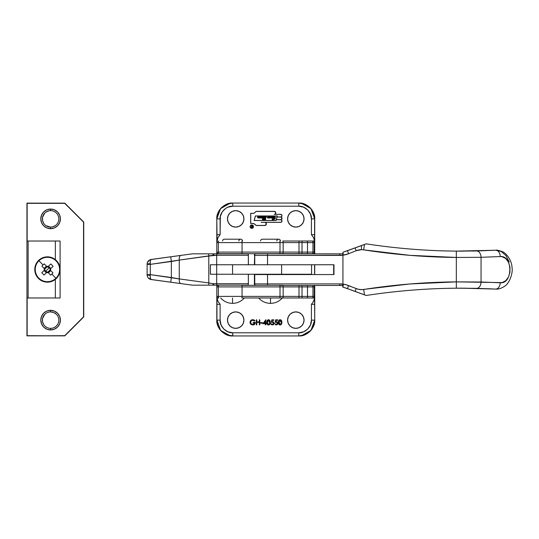 <?xml version="1.0" encoding="UTF-8"?>
<svg xmlns="http://www.w3.org/2000/svg" width="539" height="539" viewBox="0 0 539 539"><rect width="100%" height="100%" fill="white"/><g stroke="black" fill="none" stroke-linecap="round" stroke-linejoin="round"><path stroke-width="0.81" d="M235.705 227.101A8.226 8.226 0 0 1 227.478 218.874A8.226 8.226 0 0 1 235.705 210.648L238.851 211.275L241.519 213.053L243.305 215.721L243.931 218.874L243.305 222.021L241.519 224.689L238.851 226.474L235.705 227.101L232.558 226.474L229.883 224.689L228.105 222.021L227.478 218.874L228.105 215.721L229.883 213.053L232.558 211.275L235.705 210.648A8.226 8.226 0 0 1 243.931 218.874A8.226 8.226 0 0 1 235.705 227.101M295.823 227.101A8.226 8.226 0 0 1 287.597 218.874A8.226 8.226 0 0 1 295.823 210.648L298.97 211.275L301.638 213.053L303.423 215.721L304.05 218.874L303.423 222.021L301.638 224.689L298.97 226.474L295.823 227.101L292.677 226.474L290.009 224.689L288.224 222.021L287.597 218.874L288.224 215.721L290.009 213.053L292.677 211.275L295.823 210.648A8.226 8.226 0 0 1 304.05 218.874A8.226 8.226 0 0 1 295.823 227.101M295.823 328.352A8.226 8.226 0 0 1 287.597 320.126A8.226 8.226 0 0 1 295.823 311.899L298.97 312.526L301.638 314.311L303.423 316.979L304.05 320.126L303.423 323.279L301.638 325.947L298.97 327.725L295.823 328.352L292.677 327.725L290.009 325.947L288.224 323.279L287.597 320.126L288.224 316.979L290.009 314.311L292.677 312.526L295.823 311.899A8.226 8.226 0 0 1 304.05 320.126A8.226 8.226 0 0 1 295.823 328.352M235.705 328.352A8.226 8.226 0 0 1 227.478 320.126A8.226 8.226 0 0 1 235.705 311.899L238.851 312.526L241.519 314.311L243.305 316.979L243.931 320.126L243.305 323.279L241.519 325.947L238.851 327.725L235.705 328.352L232.558 327.725L229.883 325.947L228.105 323.279L227.478 320.126L228.105 316.979L229.883 314.311L232.558 312.526L235.705 311.899A8.226 8.226 0 0 1 243.931 320.126A8.226 8.226 0 0 1 235.705 328.352M224.392 239.201A1.819 1.819 0 0 0 222.573 241.021A1.819 1.819 0 0 1 224.392 239.201L240.69 239.201A1.819 1.819 0 0 1 242.51 241.021A1.819 1.819 0 0 0 240.69 239.201A1.819 1.819 0 0 0 238.871 241.021M244.403 297.979C241.223 301.476 237.268 303.268 232.538 303.356L232.538 297.979L232.538 303.356C227.808 303.268 223.853 301.476 220.673 297.979M262.365 239.201A1.819 1.819 0 0 0 260.546 241.021A1.819 1.819 0 0 1 262.365 239.201L278.656 239.201A1.819 1.819 0 0 1 280.475 241.021A1.819 1.819 0 0 0 278.656 239.201A1.819 1.819 0 0 0 276.837 241.021M282.375 297.979C279.195 301.476 275.24 303.268 270.511 303.356L270.511 297.979L270.511 303.356C265.781 303.268 261.826 301.476 258.646 297.979M250.655 227.781L252.427 228.138L253.303 227.256L253.303 226.016L251.807 225.012A1.624 1.624 0 0 1 253.424 226.636A1.624 1.624 0 0 1 251.807 228.26A1.624 1.624 0 0 0 253.424 226.636A1.624 1.624 0 0 0 251.807 225.012A1.624 1.624 0 0 0 250.184 226.636L250.655 227.781A1.624 1.624 0 0 0 251.807 228.26A1.624 1.624 0 0 1 250.184 226.636A1.624 1.624 0 0 1 251.807 225.012L250.655 225.491L250.184 226.636M251.807 224.945A1.691 1.691 0 0 0 250.109 226.636L251.154 225.073L253 225.437L253.37 227.283L251.807 228.327A1.691 1.691 0 0 1 250.109 226.636A1.691 1.691 0 0 1 251.807 224.945A1.691 1.691 0 0 1 253.498 226.636A1.691 1.691 0 0 1 251.807 228.327L250.608 227.835A1.691 1.691 0 0 0 253.498 226.636A1.691 1.691 0 0 0 251.807 224.945M298.902 203.055L232.76 203.055C224.931 202.347 216.233 211.045 216.941 218.874L220.107 218.874C219.541 212.609 226.501 205.649 232.76 206.215L298.768 206.215L298.768 203.055L304.818 204.254L309.952 207.683C313.065 211.012 314.608 214.738 314.587 218.874L314.722 218.874C314.742 214.738 313.199 211.012 310.093 207.683L304.959 204.254L298.902 203.055C306.731 202.347 315.43 211.045 314.722 218.874L314.722 253.835L314.722 218.874L314.722 253.835L314.722 218.874L314.533 240.98L313.523 237.591L311.421 234.694L311.421 218.874L310.457 214.03L307.715 209.92L303.612 207.178L298.768 206.215L232.76 206.215L227.916 207.178L225.733 208.35L222.236 211.84L220.35 216.402L220.107 234.694L218.005 237.591L217.082 241.021L216.806 218.874L216.806 253.835L216.799 218.874C216.099 211.045 224.797 202.347 232.626 203.055L226.569 204.254L221.435 207.683C218.329 211.012 216.779 214.738 216.806 218.874L216.995 240.98L218.005 237.591L220.107 234.694L216.941 234.694L220.107 234.694L220.107 218.874L216.941 218.874C216.921 214.738 218.463 211.012 221.576 207.683L226.71 204.254L232.626 203.055M314.722 264.757L314.722 274.56L314.722 264.757M314.722 285.481L314.722 320.126C315.43 327.955 306.731 336.653 298.902 335.945L304.959 334.746L310.093 331.317C313.199 327.988 314.742 324.262 314.722 320.126L314.722 285.481M217.257 241.021L217.5 241.021A3.167 3.167 90 0 0 217.076 242.604L216.995 241.021L217.076 242.604L218.329 242.604L217.076 242.604A3.167 3.167 -90 0 1 217.5 241.021L217.082 241.021M283.979 241.021L314.028 241.021A3.167 3.167 90 0 1 314.446 242.604L314.446 252.097A3.167 3.167 90 0 1 314.028 253.68L283.979 253.68M314.446 241.021L314.446 242.604L314.271 241.021M314.533 297.979L314.446 296.396L314.533 297.979M282.746 297.979L298.99 297.979L298.99 296.396L283.164 296.396A3.167 3.167 0 0 1 282.746 297.979A3.167 3.167 0 0 0 283.164 296.396L280.004 296.396A3.167 1.583 90 0 1 279.788 297.979A3.167 1.583 -90 0 0 280.004 296.396L242.058 296.396A3.167 1.583 90 0 1 241.843 297.979L282.746 297.979L241.843 297.979A3.167 1.583 -90 0 0 242.058 296.396L217.076 296.396L216.995 298.02L217.076 296.396L218.329 296.396L218.329 286.903L314.446 286.903L314.533 285.32L314.446 296.396A3.167 3.167 90 0 1 314.028 297.979L283.979 297.979M218.753 297.979L217.257 297.979L218.753 297.979A3.167 3.167 -90 0 1 218.329 296.396A3.167 3.167 90 0 0 218.753 297.979M282.746 253.68L298.99 253.68L298.99 252.097L283.164 252.097A3.167 3.167 0 0 1 282.746 253.68A3.167 3.167 0 0 0 283.164 252.097L280.004 252.097A3.167 1.583 90 0 1 279.788 253.68A3.167 1.583 -90 0 0 280.004 252.097L242.058 252.097A3.167 1.583 90 0 1 241.843 253.68A3.167 1.583 -90 0 0 242.058 252.097L218.329 252.097A3.167 3.167 90 0 0 218.753 253.68A3.167 3.167 -90 0 1 218.329 252.097L217.076 252.097L216.995 253.835L217.076 252.097A3.167 3.167 90 0 0 217.5 253.68L282.746 253.68L217.5 253.68A3.167 3.167 -90 0 1 217.076 252.097L218.329 252.097L218.329 242.604A3.167 3.167 -90 0 1 218.753 241.021A3.167 3.167 90 0 0 218.329 242.604L242.058 242.604A3.167 1.583 -90 0 0 241.843 241.021A3.167 1.583 90 0 1 242.058 242.604L280.004 242.604A3.167 1.583 -90 0 0 279.788 241.021A3.167 1.583 90 0 1 280.004 242.604L283.164 242.604A3.167 3.167 0 0 0 282.746 241.021A3.167 3.167 0 0 1 283.164 242.604L298.99 242.604L298.99 241.021L282.746 241.021M216.995 285.32L217.076 286.903L216.995 285.32M282.746 285.32L279.788 285.32A3.167 1.583 90 0 1 280.004 286.903A3.167 1.583 -90 0 0 279.788 285.32L241.843 285.32A3.167 1.583 90 0 1 242.058 286.903A3.167 1.583 -90 0 0 241.843 285.32L281.951 285.32M311.421 320.126L311.421 304.306L313.523 301.409L314.533 298.02L314.722 320.126L314.533 298.02L313.523 301.409L311.421 304.306L314.587 304.306L311.421 304.306L311.421 320.126L314.587 320.126L311.421 320.126C311.987 326.391 305.027 333.351 298.768 332.785L303.612 331.822L307.715 329.08L310.457 324.97L311.421 320.126M216.995 298.02L218.005 301.409L220.107 304.306L220.107 320.126L221.071 324.97L223.813 329.08L227.916 331.822L232.76 332.785L298.768 332.785L232.76 332.785C226.501 333.351 219.541 326.391 220.107 320.126L220.107 304.306L218.005 301.409L216.995 298.02L216.941 304.306L216.995 298.02M270.255 322.349L269.682 324.444L268.739 324.97L267.795 324.801L266.879 323.104L267.236 320.435L268.085 319.768L269.359 319.957L270.255 322.349C270.376 320.914 269.803 320.038 268.516 319.708C267.25 320.045 266.69 320.921 266.839 322.349C266.697 323.771 267.256 324.653 268.516 324.99C269.803 324.66 270.376 323.777 270.255 322.349M251.841 319.836L252.73 319.708C251.086 319.829 250.19 320.705 250.029 322.342L250.48 320.853L251.841 319.836L253.364 319.768L254.853 320.564L254.603 321.055L253.242 320.287L251.888 320.375L250.527 321.904L251.221 323.885L252.643 324.465L254.165 324.074L254.826 323.097L253.189 322.928L253.189 322.41L255.311 322.41L254.651 324.269L253.815 324.822L251.349 324.626L250.379 323.663L250.029 322.342L250.648 324.04L252.825 324.99C254.415 324.876 255.243 324.02 255.311 322.41L253.189 322.41L253.189 322.928L254.859 322.928L252.865 324.471C251.47 324.397 250.675 323.683 250.48 322.322C250.648 321.022 251.39 320.321 252.717 320.22L254.603 321.055L254.987 320.692L252.892 319.708M281.843 322.349L281.277 324.444L280.334 324.97L279.391 324.801L278.468 323.104L278.831 320.435L279.68 319.768L280.947 319.957L281.843 322.349C281.971 320.914 281.392 320.038 280.112 319.708C278.845 320.045 278.286 320.921 278.434 322.349C278.286 323.771 278.845 324.653 280.112 324.99C281.392 324.66 281.971 323.777 281.843 322.349L281.843 322.349M276.494 322.106L275.146 322.349L275.665 319.836L277.726 319.836L277.726 320.348L276.015 320.348L275.746 321.668L277.646 322.248L277.585 324.289L275.88 324.963L274.634 323.568L275.995 324.458L277.093 324.101L277.444 322.969L276.709 322.154L275.146 322.349L276.258 322.086L277.464 323.198L276.19 324.471L274.634 323.568L276.163 324.99L277.915 323.218L276.339 321.574L275.746 321.668L276.015 320.348L277.726 320.348L277.726 319.836L275.665 319.836L277.726 319.836L277.726 320.348M272.626 322.106L271.285 322.349L271.797 319.836L273.859 319.836L273.859 320.348L272.148 320.348L271.878 321.668L273.778 322.248L273.724 324.289L272.013 324.963L270.767 323.568L272.134 324.458L273.233 324.101L273.583 322.969L272.849 322.154L271.285 322.349L272.39 322.086L273.603 323.198L272.33 324.471L270.767 323.568L272.303 324.99L274.055 323.218L272.471 321.574L271.878 321.668L272.148 320.348L273.859 320.348L273.859 319.836L271.797 319.836L273.859 319.836L273.859 320.348M262.978 323.696L265.356 323.696L262.978 323.696L265.808 319.708L265.808 323.184L266.387 323.184L266.387 323.696L265.808 323.696L265.808 324.855L265.356 324.855L265.356 323.696L265.356 324.855L265.808 324.855L265.808 323.696L266.387 323.696L266.387 323.184L265.808 323.184L265.808 319.708L262.978 323.696L265.808 319.708M262.587 323.184L260.66 323.184L260.66 322.666L262.587 322.666L262.587 323.184L262.587 322.666L260.66 322.666L260.66 323.184L260.66 322.666L262.587 322.666L262.587 323.184L260.66 323.184L262.587 323.184M256.793 324.855L256.342 324.855L256.793 324.855L256.342 324.855L256.342 319.836L256.793 319.836L256.793 321.898L259.367 321.898L259.367 319.836L259.818 319.836L259.818 324.855L259.367 324.855L259.367 322.41L256.793 322.41L256.793 324.855L256.793 322.41L259.367 322.41L259.367 324.855L259.818 324.855L259.818 319.836L259.367 319.836L259.367 321.898L256.793 321.898L256.793 319.836L256.342 319.836L256.342 324.855L256.342 319.836L256.793 319.836M250.608 227.835L250.109 226.636M280.664 214.327A1.368 1.368 0 0 1 280.974 217.015L282.025 218.349L280.974 219.676L281.776 220.222L282.018 221.165L281.149 222.284L265.255 222.371L266.138 223.052L266.367 224.136L265.828 225.113L264.784 225.497L256.173 225.497L253.822 223.544L250.675 223.544L250.675 213.309L253.822 213.309L256.187 211.349L274.775 211.443L275.752 212.642L275.544 213.673L274.708 214.327L281.149 214.414L282.018 215.533L281.776 216.476L280.974 217.015A1.368 1.368 0 0 1 280.974 219.676A1.368 1.368 0 0 0 280.974 217.015A1.368 1.368 0 0 0 280.664 214.327L274.708 214.327A1.523 1.523 0 0 0 274.25 211.349L256.187 211.349L253.822 213.309L250.675 213.309L250.675 223.544L250.675 213.309M314.587 264.757L314.587 274.56L314.587 264.757M216.806 285.165L216.806 320.126L216.941 304.306L220.107 304.306L216.941 304.306L216.941 320.126L220.107 320.126L216.941 320.126C216.233 327.955 224.931 336.653 232.76 335.945L232.626 335.945C224.797 336.653 216.099 327.955 216.806 320.126L216.806 285.165L216.806 320.126C216.779 324.262 218.329 327.988 221.435 331.317L226.569 334.746L232.626 335.945L232.76 332.785L232.76 335.945L226.71 334.746L221.576 331.317C218.463 327.988 216.921 324.262 216.941 320.126L220.566 330.373L230.072 335.743M218.329 286.903L217.076 286.903L218.329 286.903A3.167 3.167 -90 0 1 218.753 285.32A3.167 3.167 90 0 0 218.329 286.903L218.329 296.396L280.004 296.396L280.004 286.903L242.058 286.903L242.058 296.396L242.058 286.903L218.329 286.903M217.5 285.32A3.167 3.167 90 0 0 217.076 286.903A3.167 3.167 -90 0 1 217.5 285.32M298.99 285.481L298.99 286.903L283.164 286.903A3.167 3.167 0 0 0 282.827 285.481A3.167 3.167 0 0 1 283.164 286.903L280.004 286.903L280.004 296.396L283.164 296.396L283.164 286.903L283.164 296.396L298.99 296.396L298.99 297.979L302.022 297.979L302.022 296.396L298.99 296.396L302.022 296.396L302.022 297.979L307.136 297.979A3.167 2.742 -90 0 0 307.499 296.396L302.022 296.396L302.022 285.481L302.022 286.903L298.99 286.903L298.99 285.515M307.499 286.903A3.167 2.742 -90 0 0 307.21 285.481A3.167 2.742 90 0 1 307.499 286.903L302.022 286.903L302.022 296.396L307.499 296.396A3.167 2.742 90 0 1 307.136 297.979L312.586 297.979A3.167 2.742 -90 0 0 312.957 296.396L307.499 296.396L307.499 286.903L307.499 296.396L312.957 296.396A3.167 2.742 90 0 1 312.586 297.979L314.028 297.979A3.167 3.167 -90 0 0 314.446 296.396L314.224 296.396A3.167 3.167 90 0 1 313.799 297.979A3.167 3.167 -90 0 0 314.224 296.396L312.957 296.396L312.957 286.903A3.167 2.742 -90 0 0 312.66 285.481A3.167 2.742 90 0 1 312.957 286.903L307.499 286.903M314.224 286.903A3.167 3.167 -90 0 0 313.887 285.481A3.167 3.167 90 0 1 314.224 286.903L312.957 286.903L312.957 296.396L314.224 296.396L314.224 286.903M314.446 286.903A3.167 3.167 -90 0 0 314.109 285.481A3.167 3.167 90 0 1 314.446 286.903M302.022 252.097L298.99 252.097L298.99 253.68L302.022 253.68L302.022 252.097L302.022 253.68L307.136 253.68A3.167 2.742 -90 0 0 307.499 252.097L302.022 252.097L302.022 241.021L298.99 241.021L298.99 242.604L307.499 242.604A3.167 2.742 -90 0 0 307.136 241.021L302.022 241.021L302.022 242.604L298.99 242.604L298.99 252.097L283.164 252.097L283.164 242.604L242.058 242.604L242.058 252.097L280.004 252.097L280.004 242.604L280.004 252.097L283.164 252.097L283.164 242.604L298.99 242.604L298.99 252.097L307.499 252.097A3.167 2.742 90 0 1 307.136 253.68L312.586 253.68A3.167 2.742 -90 0 0 312.957 252.097L307.499 252.097L307.499 242.604L312.957 242.604A3.167 2.742 -90 0 0 312.586 241.021L307.136 241.021A3.167 2.742 90 0 1 307.499 242.604L302.022 242.604L302.022 252.097M314.446 252.097L314.224 252.097A3.167 3.167 90 0 1 313.799 253.68L314.028 253.68A3.167 3.167 -90 0 0 314.446 252.097M312.957 252.097A3.167 2.742 90 0 1 312.586 253.68L313.799 253.68A3.167 3.167 -90 0 0 314.224 252.097L312.957 252.097L312.957 242.604L314.446 242.604A3.167 3.167 -90 0 0 314.028 241.021L313.799 241.021A3.167 3.167 90 0 1 314.224 242.604A3.167 3.167 -90 0 0 313.799 241.021L312.586 241.021A3.167 2.742 90 0 1 312.957 242.604L307.499 242.604L307.499 252.097L314.224 252.097L314.224 242.604L312.957 242.604L312.957 252.097M217.076 296.396A3.167 3.167 90 0 0 217.5 297.979A3.167 3.167 -90 0 1 217.076 296.396M314.533 240.98L314.587 234.694L311.421 234.694L313.523 237.591L314.533 240.98M298.99 286.903L298.99 296.396L298.99 286.903M298.768 335.945L232.76 335.945L298.768 335.945L298.768 332.785L298.768 335.945C306.59 336.653 315.295 327.955 314.587 320.126C314.608 324.262 313.065 327.988 309.952 331.317L304.818 334.746L298.902 335.945M242.058 252.097L242.058 242.604L218.329 242.604L218.329 252.097L242.058 252.097M232.76 206.215L232.76 203.055L232.76 206.215M298.768 203.055L298.768 206.215C305.027 205.649 311.987 212.609 311.421 218.874L314.587 218.874C315.295 211.045 306.59 202.347 298.768 203.055L232.76 203.055M314.587 234.694L314.587 218.874L311.421 218.874L311.421 234.694L314.587 234.694M280.974 219.676A1.368 1.368 0 0 1 280.664 222.371A1.368 1.368 0 0 0 280.974 219.676M280.664 222.371L265.255 222.371A1.597 1.597 0 0 1 264.784 225.497A1.597 1.597 0 0 0 265.255 222.371L265.761 222.627M264.784 225.497L256.173 225.497L253.822 223.544L250.675 223.544M274.25 211.349A1.523 1.523 0 0 1 274.708 214.327M261.172 222.371L264.784 222.371A1.529 1.529 0 0 1 266.313 223.901A1.529 1.529 0 0 1 264.784 225.43L256.2 225.43L264.784 225.43A1.529 1.529 0 0 0 266.313 223.901A1.529 1.529 0 0 0 264.784 222.371L261.146 222.358L264.784 222.371L265.868 222.816L266.199 224.487L264.784 225.43M261.146 222.358L280.664 222.297A1.294 1.294 0 0 0 281.958 221.003A1.294 1.294 0 0 0 280.664 219.71A1.294 1.294 0 0 1 281.958 221.003A1.294 1.294 0 0 1 280.664 222.297L281.58 221.92L281.958 221.003L281.58 220.094L281.857 220.512M276.103 220.518L276.318 219.71L281.156 219.811L276.318 219.71L276.103 220.518L254.132 220.518L276.103 220.518L254.132 220.518L255.351 215.964L254.132 220.518L255.351 215.964L277.322 215.964L255.351 215.964L277.322 215.964L277.053 216.981L280.664 216.981L277.053 216.981L277.322 215.964M280.664 216.981A1.294 1.294 0 0 0 281.58 216.604L281.958 215.688A1.294 1.294 0 0 0 281.58 214.771L280.664 214.394A1.294 1.294 0 0 1 281.958 215.688A1.294 1.294 0 0 1 280.664 216.981L281.58 216.604M280.664 214.394L274.25 214.327A1.449 1.449 0 0 0 274.802 214.212L275.591 213.431L275.591 212.319L274.25 211.423A1.449 1.449 0 0 1 275.698 212.871A1.449 1.449 0 0 1 274.25 214.327L274.802 214.212M275.274 213.902A1.449 1.449 0 0 0 275.274 211.847M256.2 211.423L274.25 211.423L256.2 211.423L253.849 213.377L250.743 213.377L250.743 223.476L253.849 223.476L250.743 223.476L250.743 213.377L253.849 213.377L256.2 211.423L274.25 211.423M253.849 223.476L256.2 225.43L253.849 223.476M280.664 219.642L276.339 219.642L280.664 219.642A1.294 1.294 0 0 0 281.958 218.349A1.294 1.294 0 0 0 280.664 217.055L277.033 217.055L280.664 217.055L277.033 217.055L276.339 219.642L277.033 217.055M281.58 219.265A1.294 1.294 0 0 0 280.664 217.055L281.58 217.433L281.958 218.349L281.156 219.541M254.226 220.444L255.405 216.038L277.235 216.038L276.049 220.444L254.226 220.444L276.049 220.444L277.235 216.038L255.405 216.038L254.226 220.444M281.985 216.024L282.018 215.533M275.739 213.174L275.752 212.642M281.58 220.094L281.156 219.811M281.958 215.688L281.857 215.196M253 225.437L252.454 225.073M264.353 219.501L264.925 218.167L264.117 219.622L265.633 219.622L264.117 219.622L265.633 219.622L265.363 219.056L266.448 216.577L265.363 219.056M262.837 219.056L262.291 219.535L263.416 217.055L263.14 216.489L264.656 216.489L263.834 217.972L264.656 216.489L263.14 216.489L263.416 217.055L262.291 219.535L262.837 219.056M265.249 217.028L264.979 217.972L264.979 216.489L266.448 216.577M265.303 216.759L264.959 216.577M264.979 217.972L263.834 217.972L264.979 217.972M263.531 219.029L263.773 218.167L263.814 219.622L262.291 219.535M263.773 218.167L264.925 218.167L263.773 218.167M263.416 217.055L263.14 216.489L264.622 216.577M271.333 218.1L270.76 217.284L271.952 216.516L271.966 217.763L271.252 218.1L270.713 217.581L271.252 218.1L272.276 217.028L271.744 216.483L270.753 217.783M272.95 219.669L272.188 219.683L272.397 218.686L272.747 219.373L273.502 219.447L274.614 217.547L273.799 216.631L273.664 218.066L272.323 218.066L272.99 216.631L274.782 216.644L275.368 217.803L274.587 219.245L272.653 219.602L274.587 219.245L275.368 217.803L274.007 216.449L272.99 216.631L272.323 218.066L273.664 218.066L273.367 217.776L273.94 216.611L274.614 217.547L273.172 219.508L272.397 218.686L272.188 219.683L272.397 218.686L273.172 219.508L274.614 217.547L273.664 216.678M261.92 216.995L262.527 216.429L262.823 216.846L262.291 217.891L261.213 218.025L261.354 216.698L261.954 216.476L261.92 216.995L262.762 216.57L262.291 217.891L262.823 216.846L262.527 216.429L261.92 216.995L261.813 216.429L261.253 216.86L261.213 218.025L261.92 218.046M268.166 218.073L267.459 217.062L269.102 216.51L268.698 218.073L267.6 217.938L267.371 217.426L268.698 218.073L269.102 216.51L267.459 217.062L268.914 216.611M269.015 217.581L270.039 216.483L270.558 217.23L269.547 218.1L269.015 217.581L269.547 218.1L270.578 217.028L269.615 216.584L269.015 217.574L269.547 218.1L269.062 217.284M258.322 218.012L257.615 216.995L259.266 216.449L258.855 218.012L257.763 217.877L257.527 217.358L258.855 218.012L259.266 216.449L257.615 216.995L259.07 216.543M260.93 217.884L260.802 217.561L260.916 217.951L260.229 218.046L260.445 217.318L259.475 217.978L259.394 216.853L259.919 216.429L259.926 217.729L261.125 216.469L260.802 217.561L261.125 216.469L259.926 217.729L260.148 216.624L259.394 216.853L259.636 218.046L260.445 217.318L260.229 218.046L260.93 217.884L260.229 218.046M272.276 217.028L271.744 216.483L272.256 217.23M272.235 217.305L271.589 218.025M271.252 218.1L270.713 217.581M271.851 217.204L271.69 216.577L271.292 218.012L271.198 217.15L271.198 217.985L271.481 216.658L271.09 217.716L271.616 217.81M271.899 216.86L271.481 216.658L271.851 216.665M271.481 216.658L271.198 217.15L271.481 216.658M272.64 219.265L272.485 218.686M273.684 217.978L273.428 217.507L273.664 218.066L272.343 217.978M272.707 217.594L272.99 216.631L274.007 216.449M275.011 216.84L275.267 217.257M275.294 218.315L275.126 218.679M274.796 219.07L273.199 219.683M272.464 219.568L272.801 219.642M275.072 218.767L275.294 218.308M274.614 217.547L274.519 218.201M274.243 218.807L273.953 219.171M261.617 217.999L261.213 218.025M261.314 216.887L261.813 216.429L261.994 216.739M261.253 216.86L261.813 216.429L261.253 216.86M262.715 216.503L262.81 216.995M261.759 217.702L262.284 216.745L262.102 217.756M261.806 217.897L262.284 216.745M268.132 217.985L267.748 217.493L268.476 216.624L268.132 217.985L268.476 216.624L267.748 217.493L268.132 217.985M267.748 217.493L267.95 217.945L267.829 217.062L268.368 216.604L267.829 217.062L267.95 217.945M268.456 216.51L267.87 216.631M270.578 217.028L270.039 216.483L270.558 217.23M270.538 217.305L269.891 218.025M269.857 217.884L270.201 216.86L269.594 218.012L269.392 217.716L269.918 217.81M269.992 216.577L270.052 217.54L270.12 216.624M269.783 216.658L269.392 217.716L269.783 216.658L269.392 217.716L269.783 216.658L269.392 217.716L269.783 217.951M252.212 225.491L252.299 227.748L251.167 227.31L251.632 226.582L251.174 225.47L252.212 226.582L252.279 225.464L252.212 226.582L251.167 225.518L251.632 226.582L251.248 227.559L252.272 227.788M251.376 227.586L251.376 226.804L252.212 226.697L252.212 227.687L251.376 227.586L252.212 227.687L252.212 226.697L251.376 226.804L251.376 227.586M252.259 227.795L251.248 227.559L251.572 226.582M252.299 227.748L252.299 225.518L252.299 227.748M258.296 217.918L257.905 217.426L258.531 216.537L258.296 217.918L258.632 216.563L257.905 217.426L258.296 217.918M258.242 216.638L258.107 217.877L257.992 216.995L258.531 216.537L257.905 217.426M258.612 216.449L258.026 216.57M260.445 217.318L259.414 217.81L260.209 217.648M259.508 216.819L259.919 216.429L260.108 216.84M260.007 216.442L259.394 216.853L260.148 216.624M259.892 217.574L260.546 216.974M260.687 216.469L261.125 216.469M254.145 320.051L253.701 319.856M254.368 320.186L254.745 320.469M254.987 320.692L254.603 321.055L253.741 320.456M253.68 320.429L253.242 320.287M253.114 320.26L252.286 320.26M252.063 320.314L251.713 320.449M251.059 320.907L251.888 320.375M250.662 321.5L250.527 321.898M250.494 322.113L250.534 322.767M250.541 322.794L251.309 323.959M251.578 324.141L251.989 324.33M251.982 324.323L253.546 324.377M253.189 322.928L253.189 322.41L255.311 322.41M254.859 324.006L254.213 324.626M250.184 323.252L250.069 322.821M250.042 322.079L250.143 321.574M250.231 321.318L250.48 320.853M250.824 320.442L251.228 320.126M279.087 324.579L279.559 324.882M279 324.485L278.602 323.764M278.528 323.474L278.468 323.104M278.454 322.908L278.508 323.346M278.569 321.042L278.69 320.692M279.283 319.957L279.68 319.768M281.223 320.193L281.506 320.597M281.52 320.624L281.688 321.035M281.782 321.473L281.83 321.904M281.83 322.794L281.688 323.663M281.668 323.717L281.277 324.444M281.385 324.296L281.075 324.64M279.741 324.943L280.112 324.99M278.441 321.911L278.434 322.349M281.264 321.257L280.974 320.658M278.892 322.76L280.125 320.22L281.351 322.989L281.351 321.662L281.351 322.989M281.122 323.804L281.392 322.349M280.536 324.384L281.203 323.609L280.125 324.471L278.919 321.655L278.919 323.083M278.959 323.306L279.485 324.249M278.892 321.931L279.788 320.281L278.926 321.581M278.892 321.938L278.885 322.349M280.826 320.496L279.788 320.281M275.746 321.668L276.339 321.574L275.746 321.668M277.134 321.77L277.646 322.255M277.12 324.734L277.666 324.168M274.634 323.568L275.133 323.764M275.995 324.458L276.905 324.262M277.45 323.407L277.457 323.056M275.416 322.248L275.665 319.836L275.146 322.349M277.828 323.804L277.908 323.366M271.878 321.668L272.471 321.574L271.878 321.668M273.273 321.77L273.778 322.255M273.111 324.815L273.799 324.168M270.928 324.121L271.258 324.579M270.767 323.568L271.272 323.764M272.134 324.458L273.233 324.101M273.59 323.407L273.596 323.056M271.555 322.248L271.797 319.836L271.285 322.349M273.96 323.804L274.048 323.366M266.839 322.349L266.913 323.346M269.628 320.193L269.918 320.597M270.167 321.338L270.241 321.904M270.241 322.794L270.093 323.663M270.079 323.717L269.924 324.074M269.796 324.296L269.487 324.64M268.954 324.923L269.291 324.774M267.256 324.283L267.971 324.882M268.146 324.943L268.516 324.99M269.581 320.995L269.385 320.658M269.675 321.257L269.439 320.732M267.304 322.76L268.537 320.22L269.763 322.989L269.756 321.662L269.763 322.989M269.534 323.804L269.803 322.349M268.846 324.424L269.615 323.609L268.537 324.471L267.29 322.349L267.344 321.487L267.331 323.083M267.29 322.551L267.324 323.036M267.425 321.15L267.344 321.487M268.981 320.328L267.896 320.442L267.337 321.581M269.237 320.496L268.873 320.281M268.281 324.438L267.762 324.134M266.387 323.184L266.387 323.696M265.808 324.855L265.356 324.855M265.356 323.184L263.861 323.184L265.356 321.001L265.356 323.184L265.356 321.001L263.861 323.184L265.356 323.184M259.367 319.836L259.818 319.836L259.818 324.855L259.367 324.855M267.896 320.442L267.485 320.988M267.324 321.655L267.29 322.349M267.364 323.306L267.485 323.703M232.491 274.243L216.691 274.243L216.691 283.736A4.743 4.743 -90 0 0 216.907 285.165L216.691 283.736L213.545 283.736A4.743 3.8 90 0 0 213.72 285.165L248.108 285.165A4.743 4.743 -90 0 0 248.331 283.736L248.358 274.243L248.358 283.736L248.331 274.243L216.691 274.243L216.691 283.736L248.358 283.736L248.358 274.243L248.358 283.736L213.545 283.736L208.788 282.941L208.788 256.059L216.691 255.264L216.691 264.757L210.378 264.757L210.378 274.243L216.691 274.243L216.691 264.757L232.491 264.757M248.358 264.757L248.358 255.264L248.331 264.757L248.358 255.264L216.691 255.264L248.331 255.264A4.743 4.743 -90 0 0 248.108 253.835L213.72 253.835A4.743 3.8 90 0 0 213.545 255.264L216.691 255.264L216.691 274.243L232.565 274.243L216.691 274.243L216.691 264.757L333.971 264.757L216.691 264.757M210.412 264.757L210.412 274.243L210.412 264.757M150.954 279.438L151.223 279.552C150.401 279.222 150.064 277.794 150.219 275.274L150.347 278.252L151.223 279.552L180.996 283.615A4.743 2.358 -82.2 0 1 179.258 278.912L150.28 274.634L150.219 275.274A3.167 0.424 180 0 1 147.12 274.85L150.28 274.634L150.28 264.366L147.12 264.366L147.12 274.85A3.167 0.424 -0 0 0 150.219 275.274L150.28 274.634L171.355 277.511L171.355 261.489L150.28 264.366L150.28 274.634L147.12 274.634L147.12 264.366L150.28 264.366L179.258 260.088L179.258 278.912L171.355 277.511L171.355 261.489L179.258 260.088L179.258 278.912L208.788 282.941L208.788 256.059L179.258 260.088L213.053 255.304A4.743 3.638 -97.8 0 1 213.154 253.835L208.842 253.835A4.743 2.358 82.2 0 0 208.788 256.059A4.743 2.358 -97.8 0 1 208.842 253.835L192.356 253.835L151.223 259.448L150.347 260.748L150.219 263.726A3.167 0.424 180 0 0 147.12 264.15L150.219 263.726C150.058 261.186 150.394 259.764 151.223 259.448L150.954 259.562M192.356 285.165L150.603 279.424C148.447 278.744 147.288 277.221 147.12 274.85C147.336 277.423 148.703 278.993 151.223 279.552L170.722 282.214L171.355 277.511L170.722 282.214L192.356 285.165L208.842 285.165A4.743 2.358 -82.2 0 1 208.788 282.941L179.258 278.912A4.743 2.358 97.8 0 0 180.996 283.615L192.356 285.165L213.154 285.165A4.743 3.638 -82.2 0 1 213.053 283.696L208.788 282.941A4.743 2.358 97.8 0 0 208.842 285.165L213.72 285.165A4.743 3.8 -90 0 1 213.545 283.736L213.053 283.696A4.743 3.638 97.8 0 0 213.154 285.165L216.705 285.165M180.996 255.385L180.996 255.385A4.743 2.358 82.2 0 0 179.258 260.088A4.743 2.358 -97.8 0 1 180.996 255.385L170.722 256.786L171.355 261.489L170.722 256.786L151.223 259.448C148.69 259.993 147.322 261.563 147.12 264.15L147.12 264.15C147.201 261.927 148.313 260.418 150.455 259.616L180.996 255.385M216.907 253.835A4.743 4.743 -90 0 0 216.691 255.264L216.907 253.835L248.108 253.835A4.743 4.743 90 0 1 248.331 255.264A4.743 4.743 -90 0 0 248.142 253.835L248.142 253.835A4.743 4.743 90 0 1 248.358 255.264L248.142 253.835M147.423 262.486L149.613 259.973L151.223 259.448M207.306 253.835L217.352 253.835M200.245 253.835L205.089 253.835M194.882 253.835L198.089 253.835M151.223 279.552L148.292 277.969M248.331 283.736A4.743 4.743 90 0 1 248.108 285.165L248.142 285.165A4.743 4.743 -90 0 0 248.358 283.736L248.331 283.736A4.743 4.743 90 0 1 248.142 285.165L248.358 283.736M194.155 285.165L192.827 285.165M198.089 285.165L194.882 285.165M205.089 285.165L200.245 285.165M217.352 285.165L207.306 285.165M192.356 253.835L213.154 253.835A4.743 3.638 82.2 0 0 213.053 255.304L213.545 255.264A4.743 3.8 -90 0 1 213.72 253.835L216.705 253.835M213.026 274.243L210.378 274.243L210.378 264.757L213.026 264.757M216.907 285.165L248.142 285.165M365.429 295.163L364.479 294.82L363.67 289.463L364.479 294.82L355.073 291.383L356.191 288.614L355.073 291.383L347.426 288.601L366.224 295.466A631.257 631.23 -90 0 1 456.331 288.197L456.331 281.87L481.057 282.018L481.057 257.298L456.331 257.447L481.057 257.298A6.327 4.359 -91.3 0 0 476.55 250.972L456.331 251.12L456.331 257.447L456.331 251.12C426.12 250.851 396.084 248.425 366.224 243.85L342.979 252.252L366.136 243.85L361.467 245.602L361.48 249.685A14.236 14.236 -90 0 1 363.67 249.853A637.59 637.563 90 0 0 456.331 257.447L456.331 281.87A637.59 637.563 90 0 0 363.67 289.463A14.236 14.236 -90 0 1 356.191 288.614L348.639 285.596L347.426 288.601L342.716 287.065L342.939 284.1L342.932 287.065L347.426 288.601L348.639 285.596A23.729 23.729 90 0 0 342.939 284.1L342.939 255.216L348.639 253.721L347.426 250.716L342.932 252.252L342.939 255.216A23.729 23.729 90 0 1 339.806 255.419L339.806 253.835L267.526 253.835L267.526 255.419L339.806 255.419L339.806 253.835L343.464 253.835L267.526 253.835L267.526 255.419L254.752 255.419L267.526 255.419L267.526 264.757L267.526 255.419L342.925 255.216A23.729 23.729 90 0 0 348.639 253.721L356.191 250.702L361.48 249.685L361.467 245.602L355.073 247.933L356.191 250.702A14.236 14.236 -90 0 1 363.67 249.853L409.862 255.338L456.331 257.447L456.331 281.87L409.862 283.972L361.777 289.632L358.004 289.2L345.836 284.673L339.806 283.898L339.806 285.481L279.835 285.481L343.464 285.481L339.806 285.481L339.806 283.898L267.526 283.898L267.526 274.56L254.401 274.56L254.752 274.56L254.752 283.898L267.526 283.898L267.526 274.56L254.752 274.56L254.752 283.898L254.401 283.898L254.401 274.56L254.401 283.898A4.743 4.743 90 0 0 254.624 285.32A4.743 4.743 -90 0 1 254.401 283.898L254.401 274.56M254.677 253.835L267.526 253.835L254.677 253.835A4.743 4.743 90 0 0 254.401 255.419L254.752 255.419L254.752 264.757L254.752 255.419A4.743 4.743 -90 0 1 255.028 253.835A4.743 4.743 90 0 0 254.752 255.419L254.401 255.419A4.743 4.743 -90 0 1 254.677 253.835L254.401 264.757M333.971 274.56L267.526 274.56L333.971 274.56L333.971 264.757L333.971 274.56M333.668 264.757L333.668 274.56L333.668 264.757M365.516 244.12L364.479 244.497L363.67 249.853L364.479 244.497L342.932 252.252L342.925 284.1A23.729 23.729 90 0 0 339.806 283.898L267.526 283.898L267.526 285.32L267.526 283.898L254.752 283.898A4.743 4.743 90 0 0 254.967 285.306M254.974 285.32A4.743 4.743 -90 0 1 254.752 283.898L254.401 283.898L254.677 285.481M473.309 288.277L495.53 289.079L461.788 288.17M366.224 295.466C396.084 290.892 426.12 288.466 456.331 288.197L476.55 288.345A6.327 4.359 -88.7 0 0 481.057 282.018L481.057 257.298L500.273 256.551L502.18 256.712L505.737 258.572L508.479 262.21L509.961 267.048L509.948 272.289L508.452 277.107L505.703 280.731L502.146 282.598L456.331 281.87L456.331 288.197L465.918 288.183M347.958 288.864L342.979 287.065L347.958 288.864M366.136 295.466L350.411 289.76L366.136 295.466M463.614 288.176L489.358 288.783L461.856 288.17M456.075 251.12L495.577 250.231A6.327 4.352 86.9 0 1 500.273 256.551C513.02 255.109 512.96 284.215 500.226 282.766A6.327 4.352 93.1 0 1 495.53 289.079A6.327 4.352 -86.9 0 0 500.226 282.766L481.057 282.018A6.327 4.359 91.3 0 1 476.55 288.345L495.53 289.079C498.036 289.382 500.899 288.547 504.127 286.58C510.083 283.197 513 272.182 512.05 267.789C511.801 259.434 505.259 252.454 502.483 251.726C498.77 250.345 496.473 249.847 495.584 250.231L476.55 250.972A6.327 4.359 88.7 0 1 481.057 257.298L500.273 256.551A6.327 4.352 -93.1 0 0 495.577 250.231L472.184 251.059M356.191 250.702L355.073 247.933L347.426 250.716L348.639 253.721L356.191 250.702M461.91 251.147L456.331 251.12A631.257 631.23 -90 0 1 367.019 243.972M461.842 251.147L495.577 250.231L501.203 251.484L506.013 255.641L509.247 262.035M495.584 250.231L472.764 251.046M342.723 284.707L342.723 283.905M342.723 255.412L342.723 254.61M50.599 227.101A8.226 8.226 0 0 1 42.372 218.874A8.226 8.226 0 0 1 50.599 210.648A8.226 8.226 0 0 0 42.372 218.874A8.226 8.226 0 0 0 50.599 227.101L50.599 228.684A9.81 9.81 0 0 1 40.789 218.874A9.81 9.81 0 0 1 50.599 209.065L50.599 210.648L50.599 209.065A9.81 9.81 0 0 1 60.408 218.874A9.81 9.81 0 0 1 50.599 228.684L50.599 227.101A8.226 8.226 0 0 0 58.825 218.874A8.226 8.226 0 0 0 50.599 210.648A8.226 8.226 0 0 1 58.825 218.874A8.226 8.226 0 0 1 50.599 227.101L46.031 225.713M50.599 328.352A8.226 8.226 0 0 1 42.372 320.126A8.226 8.226 0 0 1 50.599 311.899A8.226 8.226 0 0 0 42.372 320.126A8.226 8.226 0 0 0 50.599 328.352L50.599 329.935A9.81 9.81 0 0 1 40.789 320.126A9.81 9.81 0 0 1 50.599 310.316L50.599 311.899L50.599 310.316A9.81 9.81 0 0 1 60.408 320.126A9.81 9.81 0 0 1 50.599 329.935L50.599 328.352A8.226 8.226 0 0 0 58.825 320.126A8.226 8.226 0 0 0 50.599 311.899A8.226 8.226 0 0 1 58.825 320.126A8.226 8.226 0 0 1 50.599 328.352L50.605 328.352M64.72 335.669L83.545 316.851L64.72 335.669L26.95 335.864L64.801 335.864L27.145 335.669L27.145 297.979L60.092 297.979L60.092 269.52L60.092 297.979L28.136 297.979L28.136 241.021L27.145 241.021L27.145 203.331L64.801 203.136L26.95 203.136L64.801 203.136L83.74 222.075L64.801 203.136L83.74 222.075L83.74 316.925L83.74 222.075L83.74 316.925L64.801 335.864L26.95 335.864L27.145 297.979L28.136 297.979L28.136 241.021L55.342 241.021L55.342 259.623L55.342 241.021L60.092 241.021L27.145 241.021L27.145 203.331L64.72 203.331L83.545 222.149L83.545 316.851L64.72 335.669M60.092 269.48L60.092 241.021L60.092 269.48M55.342 279.377L55.342 297.979L55.342 279.377M26.95 203.136L26.95 335.864L26.95 203.136L64.801 203.136L83.74 222.075L83.74 316.925L64.801 335.864L26.95 335.864L26.95 203.136M50.599 329.935L54.351 329.188L57.532 327.065L59.661 323.878L60.408 320.126L59.661 316.373L57.532 313.193L54.351 311.064L50.599 310.316L46.846 311.064L43.659 313.193L41.537 316.373L40.789 320.126L41.537 323.878L43.659 327.065L46.846 329.188L50.599 329.935M50.599 228.684L54.351 227.936L57.532 225.807L59.661 222.627L60.408 218.874L59.661 215.122L57.532 211.935L54.351 209.812L50.599 209.065L46.846 209.812L43.659 211.935L41.537 215.122L40.789 218.874L41.537 222.627L43.659 225.807L46.846 227.936L50.599 228.684M48.995 312.061L47.452 312.526M44.777 314.311L42.527 318.522L42.527 321.729L43.76 324.7M46.031 326.971L47.452 327.725M53.745 327.725L55.167 326.971M56.413 325.947L57.437 324.7M56.413 314.311L53.745 312.526L50.599 311.899M48.995 210.803L46.031 212.029M44.777 213.053L42.527 217.271L42.527 220.478L43.76 223.442M52.202 226.939L55.167 225.713M58.67 217.271L58.199 215.721M55.167 212.029L53.745 211.275M311.562 274.243L232.565 274.243L232.565 264.757L232.565 274.243L281.614 274.243L281.614 264.757L311.562 264.757L281.614 264.757L281.614 274.243L311.562 274.243L311.562 264.757L311.562 274.243M47.432 269.5L45.498 271.373L44.757 269.817L44.771 269.096L47.115 266.825L49.366 267.627L47.432 269.5L49.366 267.627L50.107 269.183L50.538 268.759A3.194 3.194 0 0 1 50.511 270.342L52.97 272.882A20.334 9.075 135.9 0 1 51.818 274.034L55.915 278.259A12.195 12.195 0 0 1 38.673 277.983L38.336 278.299A12.66 12.66 0 0 0 56.238 278.596A12.66 12.66 0 0 0 56.528 260.701L56.197 261.017A12.195 12.195 0 0 1 55.915 278.259A12.195 12.195 0 0 0 56.197 261.017A12.195 12.195 0 0 0 38.956 260.741L43.046 264.966A20.334 9.075 -44.1 0 1 44.238 263.854L46.698 266.394A3.194 3.194 0 0 1 48.274 266.421L50.814 263.962L51.966 265.114L53.078 266.306L50.538 268.759L53.078 266.306L50.801 268.51L48.537 266.165L50.814 263.962L47.843 266.839L49.366 267.627L50.107 269.183L50.538 268.759A3.194 3.194 0 0 1 50.511 270.342L50.093 269.904L49.305 271.434L47.755 272.175L48.173 272.606A3.194 3.194 0 0 1 46.597 272.579L44.057 275.038L42.898 273.886L41.786 272.694L44.326 270.241A3.194 3.194 0 0 1 44.353 268.658L41.894 266.118A20.334 9.075 -44.1 0 1 43.046 264.966L38.956 260.741A12.195 12.195 0 0 0 38.673 277.983A12.195 12.195 0 0 0 55.915 278.259L51.818 274.034A20.334 9.075 135.9 0 1 50.632 275.146L48.173 272.606A3.194 3.194 0 0 1 46.597 272.579L47.028 272.161L45.498 271.373L44.757 269.817L41.786 272.694L44.063 270.49L46.334 272.835L44.057 275.038L47.028 272.161A2.695 2.695 0 0 0 47.755 272.175L45.498 271.373L47.432 269.5M56.528 260.701A12.66 12.66 0 0 1 56.238 278.596A12.66 12.66 0 0 1 38.336 278.299L42.399 281.115L47.23 282.153L52.088 281.27L56.238 278.596L59.047 274.533L60.092 269.709L59.202 264.851L56.528 260.701L52.465 257.885L47.641 256.847L42.783 257.73L38.633 260.404L35.823 264.467L34.779 269.291L35.662 274.149L38.336 278.299A12.66 12.66 0 0 1 38.633 260.404A12.66 12.66 0 0 1 56.528 260.701A12.66 12.66 0 0 0 38.633 260.404A12.66 12.66 0 0 0 38.336 278.299L38.673 277.983A12.195 12.195 0 0 1 38.956 260.741A12.195 12.195 0 0 1 56.197 261.017L56.528 260.701M50.767 270.605L48.429 272.869L50.767 270.605L52.97 272.882L50.093 269.904A2.695 2.695 0 0 0 50.107 269.183L50.093 269.904L47.755 272.175M44.097 268.395L46.442 266.131L47.115 266.825L44.238 263.854L46.442 266.131L44.097 268.395L41.894 266.118L44.771 269.096L45.559 267.566L47.115 266.825L46.698 266.394A3.194 3.194 0 0 1 48.274 266.421L47.843 266.839A2.695 2.695 0 0 0 47.115 266.825M46.334 272.835L44.063 270.49L44.757 269.817L44.326 270.241A3.194 3.194 0 0 1 44.353 268.658L44.771 269.096A2.695 2.695 0 0 0 44.757 269.817M48.537 266.165L50.801 268.51L50.107 269.183M52.97 272.882A20.334 9.075 135.9 0 1 51.818 274.034A20.334 9.075 135.9 0 1 50.632 275.146M41.894 266.118A20.334 9.075 -44.1 0 1 43.046 264.966A20.334 9.075 -44.1 0 1 44.238 263.854M44.057 275.038A20.334 9.075 -134.1 0 1 41.786 272.694M50.814 263.962A20.334 9.075 45.9 0 1 53.078 266.306M216.799 253.835L216.799 218.874L220.566 208.627L230.065 203.257M301.463 335.743L310.963 330.373L314.722 320.126M314.722 218.874L310.956 208.627L301.456 203.257M456.331 251.12L461.889 251.147M489.365 288.783L495.536 289.086M456.331 288.197L461.889 288.17"/></g></svg>
